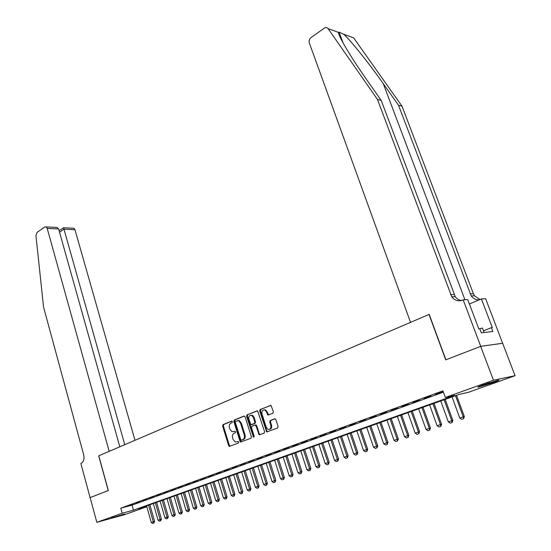 <?xml version="1.0" encoding="UTF-8"?>
<svg xmlns="http://www.w3.org/2000/svg" width="551" height="551" viewBox="0 0 551 551"><rect width="100%" height="100%" fill="white"/><g stroke="black" fill="none" stroke-linecap="round" stroke-linejoin="round"><path stroke-width="0.83" d="M232.398 421.66L231.599 421.129L223.072 424.601L222.611 426.006L228.637 445.614L229.278 446.393L238.404 443.087L238.735 442.095L238.287 441.551L235.146 441.93L233.107 439.464L232.598 437.818C232.102 435.634 232.605 434.119 234.113 433.286L235.229 432.845L235.559 431.853L235.125 431.323L231.937 431.702L229.96 429.284L229.457 427.645C228.961 425.468 229.457 423.953 230.959 423.106L232.067 422.658L232.398 421.66M492.993 382.676L478.42 387.146C476.877 387.339 478.64 386.513 483.702 384.667L498.393 380.156C499.943 379.97 498.138 380.81 492.993 382.676M124.664 514L111.481 517.94L124.664 514M272.883 413.305L273.392 411.831L270.996 405.398L260.175 409.483L259.679 410.95L266.725 431.929L277.594 428.01L278.11 426.536L275.879 419.593L274.639 418.801L270.245 420.537L269.735 422.004L270.83 425.427C271.216 428.416 270.224 429.697 267.855 429.263L266.202 427.232L261.973 413.904C261.601 410.867 262.613 409.6 265.017 410.096L266.56 412.058L267.855 415.02L272.883 413.305M90.102 497.601L108.244 490.576L98.684 455.835L109.188 451.338L47.207 228.417L46.215 226.916L44.748 226.971L37.041 232.453L35.96 235.621L43.557 307.093L83.656 454.685C84.51 458.914 83.69 461.793 81.204 463.315L80.873 463.46L90.102 497.601L108.34 490.542L98.781 455.794L429.022 314.449L445.725 359.879L480.665 346.352L493.455 380.231L515.061 375.692L468.185 392.381L459.162 394.385L138.604 508.766L146.766 506.548M90.137 497.587L96.824 522.32L122.184 513.236L133.445 510.171L454.844 395.349L445.36 397.457L493.455 380.231M445.36 397.457L442.956 390.852L120.779 508.146L122.184 513.236M245.147 416.852L243.969 416.088L234.292 420.027L233.817 421.453L239.96 441.248L240.601 442.019L250.919 438.272L251.408 436.833L245.147 416.852M247.082 414.82L257.613 410.819L264.597 431.743L264.094 433.203L259.204 434.835L256.001 425.895L254.803 425.11L251.986 426.226L251.497 427.666L254.163 436.144L253.426 437.143L246.6 416.26L247.082 414.82L257.455 410.757M133.252 504.144L129.244 505.598L133.252 504.144M140.009 501.685L135.945 503.166L140.009 501.685M146.862 499.199L142.737 500.694L146.862 499.199M153.805 496.671L149.631 498.194L153.805 496.671M160.851 494.109L156.615 495.652L160.851 494.109M168 491.513L163.702 493.076L168 491.513M175.246 488.882L170.886 490.466L175.246 488.882M182.595 486.209L178.173 487.814L182.595 486.209M190.054 483.496L185.57 485.128L190.054 483.496M197.623 480.748L193.07 482.4L197.623 480.748M205.303 477.951L200.681 479.632L205.303 477.951M213.092 475.12L208.409 476.822L213.092 475.12M221.006 472.248L216.247 473.977L221.006 472.248M229.03 469.328L224.202 471.084L229.03 469.328M237.185 466.366L232.281 468.15L237.185 466.366M245.457 463.357L240.477 465.168L245.457 463.357M253.859 460.299L248.804 462.137L253.859 460.299M262.393 457.199L257.262 459.066L262.393 457.199M271.064 454.052L265.844 455.946L271.064 454.052M279.867 450.849L274.57 452.777L279.867 450.849M288.807 447.598L283.428 449.554L288.807 447.598M297.898 444.292L292.429 446.282L297.898 444.292M307.127 440.938L301.569 442.963L307.127 440.938M316.515 437.528L310.867 439.581L316.515 437.528M326.054 434.064L320.31 436.151L326.054 434.064M335.752 430.538L329.911 432.659L335.752 430.538M345.608 426.949L339.671 429.112L345.608 426.949M355.629 423.306L349.596 425.503L355.629 423.306M365.83 419.6L359.686 421.832L365.83 419.6M376.195 415.833L369.955 418.106L376.195 415.833M386.747 411.996L380.39 414.311L386.747 411.996M397.478 408.098L391.017 410.447L397.478 408.098M408.394 404.131L401.824 406.521L408.394 404.131M419.511 400.088L412.816 402.519L419.511 400.088M430.827 395.976L424.015 398.456L430.827 395.976M120.779 508.146L132.04 505.143L443.424 392.14M443.231 391.603L435.407 394.309L443.266 391.699M146.821 506.748L124.161 514.813L96.824 522.32M480.665 346.352L502.636 343.273L515.061 375.692M132.04 505.143L133.445 510.171M240.808 442.074L240.511 441.124M235.105 431.309L234.375 431.598M238.252 441.537L237.536 441.812M231.971 421.136L223.816 424.456L223.355 425.861L229.374 445.449L230.139 446.262M244.424 416.06L235.036 419.89L234.561 421.308L240.704 441.082L241.483 441.902M235.663 421.198L235.332 422.197L240.739 439.588L241.18 440.125L242.75 439.677C244.286 438.844 244.796 437.322 244.286 435.104L240.567 423.175L238.652 420.792L235.663 421.198M242.151 440.008L241.552 440.139M237.626 420.565L239.389 420.647L241.304 423.03L245.023 434.953C245.532 437.163 245.023 438.686 243.487 439.519L242.288 439.973M255.044 425.062L256.125 424.986L256.738 425.744L259.314 433.906L260.113 434.732M247.819 414.683L247.337 416.122L254.08 436.936M253.336 417.444L251.759 415.468C249.445 415.041 248.473 416.301 248.852 419.249L250.912 424.635L254.314 423.547L254.803 422.1L253.336 417.444L254.073 417.307L252.496 415.323L250.884 415.247M251.993 424.566L251.497 424.663M254.073 417.307L255.54 421.949L255.044 423.402L252.234 424.518M264.053 409.841L265.754 409.958L268.778 414.944M269.542 429.332C271.34 428.953 272.015 427.604 271.56 425.276L270.83 425.427M275.08 418.774L270.975 420.385L270.465 421.859L271.56 425.276M270.803 405.322L260.912 409.345L260.416 410.812L266.836 431.006L267.648 431.839M146.587 505.921L151.277 522.472L153.302 521.783L148.591 505.205M153.708 523.106L152.696 523.45L153.922 523.044L153.302 521.783L154.604 521.404L149.865 504.75M151.277 522.472L152.696 523.45M153.922 523.044L154.604 521.404M484.129 332.522L482.435 328.052L478.95 328.975M486.733 383.613L489.646 382.649M134.981 440.297L74.957 229.705L63.937 229.195L59.542 232.246M124.76 444.671L63.572 227.742L73.965 228.245L74.957 229.705M119.815 446.792L58.613 228.947L47.207 228.417M72.691 228.183L73.965 228.245M54.335 227.301L57.001 227.432L58.613 228.947M59.109 230.704L63.572 227.742M343.776 34.307L353.646 37.867L402.016 106.198L398.504 105.227L383.255 83.635C368.95 63.227 350.746 40.519 343.776 34.307L339.085 32.13L338.438 32.378C338.348 36.015 350.863 57.208 365.733 78.304L381.216 100.447L455.243 296.638C456.772 298.8 458.79 300.095 461.29 300.536M410.529 322.363L309.311 42.944C308.767 40.829 309.325 39.052 310.998 37.606L324.284 28.163C325.793 27.219 327.067 27.385 328.093 28.645L377.456 99.407L451.758 296.789C454.637 300.502 458.218 301.611 462.509 300.116L463.177 299.827L480.727 346.324L445.904 359.81L429.195 314.373L410.529 322.363M463.177 299.827L467.73 299.606L478.853 328.981L479.838 328.878L481.333 332.838L492.863 331.516L491.382 327.645L492.318 327.549L481.381 298.924L485.631 298.711L502.636 343.273M502.698 343.245L480.727 346.324M381.216 100.447L377.456 99.407M402.016 106.198L473.399 293.731L474.501 295.811L480.031 299.496M479.377 299.772C476.03 300.006 473.323 298.732 471.25 295.949L398.504 105.227M481.381 298.924L469.39 303.994M491.382 327.645L483.475 330.8M153.302 503.524L158.054 520.178L160.107 519.483L155.334 502.794M160.506 520.819L159.48 521.163L160.727 520.75L160.107 519.483L161.402 519.104L156.608 502.34M158.054 520.178L159.48 521.163M160.727 520.75L161.402 519.104M160.114 501.093L164.921 517.85L167.001 517.148L162.173 500.356M167.401 518.491L166.361 518.842L167.621 518.429L167.001 517.148L168.296 516.769L163.447 499.902M164.921 517.85L166.361 518.842M167.621 518.429L168.296 516.769M167.015 498.627L171.884 515.495L173.992 514.779L169.102 497.884M174.391 516.135L173.338 516.494L174.605 516.073L173.992 514.779L175.287 514.407L170.376 497.429M171.884 515.495L173.338 516.494M174.605 516.073L175.287 514.407M174.013 496.134L178.944 513.105L181.079 512.382L176.134 495.377M181.479 513.746L180.411 514.111L181.692 513.684L181.079 512.382L182.374 512.003L177.394 494.922M178.944 513.105L180.411 514.111M181.692 513.684L182.374 512.003M181.107 493.6L186.107 510.681L188.27 509.95L183.256 492.835M188.662 511.328L187.581 511.693L188.876 511.266L188.27 509.95L189.565 509.572L184.523 492.38M186.107 510.681L187.581 511.693M188.876 511.266L189.565 509.572M188.304 491.031L193.367 508.222L195.564 507.478L190.481 490.259M195.949 508.869L194.847 509.241L196.163 508.807L195.564 507.478L196.852 507.106L191.741 489.805M193.367 508.222L194.847 509.241M196.163 508.807L196.852 507.106M195.598 488.427L200.729 505.728L202.954 504.978L197.809 487.642M203.34 506.383L202.224 506.755L203.553 506.321L202.954 504.978L204.242 504.606L199.069 487.194M200.729 505.728L202.224 506.755M203.553 506.321L204.242 504.606M203.002 485.789L208.195 503.201L210.454 502.436L205.241 484.99M210.833 503.855L209.704 504.234L211.054 503.793L210.454 502.436L211.736 502.064L206.494 484.543M208.195 503.201L209.704 504.234M211.054 503.793L211.736 502.064M210.51 483.11L215.772 500.639L218.065 499.86L212.782 482.297M218.444 501.293L217.294 501.679L218.651 501.231L218.065 499.86L219.346 499.495L214.029 481.856M215.772 500.639L217.294 501.679M218.651 501.231L219.346 499.495M218.12 480.396L223.458 498.035L225.779 497.25L220.428 479.57M226.158 498.689L224.994 499.082L226.365 498.627L225.779 497.25L227.06 496.885L221.674 479.129M223.458 498.035L224.994 499.082M226.365 498.627L227.06 496.885M225.848 477.634L231.255 495.397L233.617 494.598L228.19 476.801M233.982 496.052L232.797 496.451L234.196 495.99L233.617 494.598L234.884 494.233L229.43 476.36M231.255 495.397L232.797 496.451M234.196 495.99L234.884 494.233M233.686 474.838L239.162 492.718L241.558 491.905L236.062 473.991M241.923 493.372L240.725 493.779L242.137 493.31L241.558 491.905L242.833 491.547L237.302 473.55M239.162 492.718L240.725 493.779M242.137 493.31L242.833 491.547M241.641 472L247.192 490.004L249.624 489.178L244.052 471.139M249.982 490.659L248.77 491.065L250.195 490.597L249.624 489.178L250.891 488.82L245.285 470.699M247.192 490.004L248.77 491.065M250.195 490.597L250.891 488.82M249.713 469.121L255.34 487.242L257.813 486.409L252.158 468.247M258.164 487.904L256.931 488.317L258.378 487.842L257.813 486.409L259.073 486.044L253.384 467.813M255.34 487.242L256.931 488.317M258.378 487.842L259.073 486.044M257.902 466.201L263.612 484.446L266.119 483.592L260.389 465.313M266.47 485.1L265.217 485.527L266.677 485.038L266.119 483.592L267.373 483.234L261.615 464.879M263.612 484.446L265.217 485.527M266.677 485.038L267.373 483.234M266.223 463.233L272.008 481.602L274.556 480.741L268.743 462.33M274.901 482.263L273.627 482.69L275.107 482.201L274.556 480.741L275.803 480.382L269.962 461.896M272.008 481.602L273.627 482.69M275.107 482.201L275.803 480.382M274.667 460.216L280.535 478.716L283.118 477.841L277.222 459.307M283.455 479.377L282.167 479.811L283.662 479.315L283.118 477.841L284.364 477.49L278.434 458.873M280.535 478.716L282.167 479.811M283.662 479.315L284.364 477.49M283.235 457.158L289.192 475.782L291.816 474.893L285.838 456.235M292.147 476.45L290.838 476.89L292.354 476.388L291.816 474.893L293.056 474.542L287.043 455.801M289.192 475.782L290.838 476.89M292.354 476.388L293.056 474.542M291.94 454.052L297.981 472.806L300.646 471.904L294.578 453.115M300.97 473.474L299.641 473.922L301.177 473.412L300.646 471.904L301.879 471.56L295.784 452.681M297.981 472.806L299.641 473.922M301.177 473.412L301.879 471.56M300.784 450.897L306.907 469.789L309.614 468.873L303.463 449.947M309.938 470.451L308.581 470.905L310.144 470.396L309.614 468.873L310.847 468.522L304.655 449.52M306.907 469.789L308.581 470.905M310.144 470.396L310.847 468.522M309.758 447.694L315.978 466.718L318.726 465.788L312.479 446.723M319.043 467.379L317.665 467.847L319.243 467.324L318.726 465.788L319.945 465.443L313.671 446.303M315.978 466.718L317.665 467.847M319.243 467.324L319.945 465.443M318.884 444.443L325.193 463.598L327.983 462.654L321.646 443.452M328.293 464.266L326.895 464.734L328.492 464.211L327.983 462.654L329.195 462.31L322.831 443.032M325.193 463.598L326.895 464.734M328.492 464.211L329.195 462.31M328.148 441.137L334.553 460.429L337.384 459.472L330.958 440.132M337.687 461.097L336.268 461.573L337.887 461.042L337.384 459.472L338.596 459.135L332.129 439.712M334.553 460.429L336.268 461.573M337.887 461.042L338.596 459.135M337.563 437.776L344.058 457.213L346.944 456.235L340.415 436.757M347.24 457.881L345.794 458.363L347.44 457.819L346.944 456.235L348.142 455.897L341.579 436.344M344.058 457.213L345.794 458.363M347.44 457.819L348.142 455.897M347.13 434.36L353.728 453.941L356.655 452.95L350.03 433.327M356.945 454.609L355.478 455.098L357.144 454.554L356.655 452.95L357.847 452.619L351.187 432.914M353.728 453.941L355.478 455.098M357.144 454.554L357.847 452.619M356.848 430.896L363.55 450.615L366.525 449.602L359.796 429.842M366.808 451.283L365.32 451.786L367.007 451.228L366.525 449.602L367.71 449.279L360.946 429.429M363.55 450.615L365.32 451.786M367.007 451.228L367.71 449.279M366.732 427.369L373.537 447.233L376.56 446.207L369.728 426.295M376.836 447.901L375.321 448.411L377.029 447.846L376.56 446.207L377.738 445.883L370.871 425.889M373.537 447.233L375.321 448.411M377.029 447.846L377.738 445.883M376.781 423.781L383.689 443.796L386.768 442.756L379.825 422.693M387.029 444.464L385.486 444.988L387.222 444.409L386.768 442.756L387.932 442.432L380.955 422.293M383.689 443.796L385.486 444.988M387.222 444.409L387.932 442.432M386.995 420.137L394.013 440.304L397.14 439.243L390.094 419.029M397.395 440.972L395.832 441.503L397.588 440.917L397.14 439.243L398.297 438.927L391.21 418.629M394.013 440.304L395.832 441.503M397.588 440.917L398.297 438.927M397.381 416.432L404.51 436.75L407.692 435.669L400.536 415.309M407.94 437.418L406.342 437.955L408.126 437.363L407.692 435.669L408.835 435.359L401.645 414.91M404.51 436.75L406.342 437.955M408.126 437.363L408.835 435.359M407.947 412.665L415.185 433.134L418.423 432.039L411.149 411.521M418.664 433.802L417.038 434.353L418.85 433.754L418.423 432.039L419.559 431.729L412.244 411.129M415.185 433.134L417.038 434.353M418.85 433.754L419.559 431.729M418.691 408.828L426.047 429.456L429.339 428.341L421.949 407.664M429.566 430.131L427.92 430.682L429.752 430.076L429.339 428.341L430.462 428.037L423.037 407.279M426.047 429.456L427.92 430.682M429.752 430.076L430.462 428.037M429.622 404.93L437.095 425.716L440.449 424.58L432.934 403.745M440.669 426.384L438.989 426.956L440.848 426.336L440.449 424.58L441.558 424.284L434.009 403.36M437.095 425.716L438.989 426.956M440.848 426.336L441.558 424.284M440.745 400.956L448.342 421.908L451.751 420.757L444.12 399.757M451.958 422.583L450.25 423.154L452.144 422.534L451.751 420.757L452.853 420.461L445.18 399.379M448.342 421.908L450.25 423.154M452.144 422.534L452.853 420.461M452.061 396.92L459.782 418.037L463.253 416.859L455.498 395.694M463.453 418.705L461.717 419.29L463.632 418.657L463.253 416.859L464.341 416.57L456.538 395.322M459.782 418.037L461.717 419.29M463.632 418.657L464.341 416.57M229.374 445.449L228.637 445.614M223.355 425.861L222.611 426.006M223.816 424.456L223.072 424.601M240.704 441.082L239.96 441.248M234.561 421.308L233.817 421.453M235.036 419.89L234.292 420.027M243.487 439.519L242.75 439.677M245.023 434.953L244.286 435.104M241.304 423.03L240.567 423.175M259.314 433.906L258.577 434.064M256.738 425.744L256.001 425.895M253.715 436.44L252.985 436.599M247.337 416.122L246.6 416.26M255.044 423.402L254.314 423.547M255.54 421.949L254.803 422.1M268.006 414.138L267.269 414.276M267.297 411.921L266.56 412.058M270.465 421.859L269.735 422.004M270.975 420.385L270.245 420.537M266.836 431.006L266.105 431.164M260.416 410.812L259.679 410.95M260.912 409.345L260.175 409.483M383.255 83.635L464.927 299.744M454.12 294.482L450.628 294.62M470.148 293.855L473.399 293.731M338.438 32.378L328.093 28.645M230.022 446.227L229.278 446.393M241.345 441.861L240.601 442.019M239.389 420.647L238.652 420.792M259.941 434.677L259.204 434.835M256.125 424.986L255.395 425.138M254.025 437.012L253.426 437.143M252.496 415.323L251.759 415.468M268.592 414.875L267.855 415.02M265.754 409.958L265.017 410.096M267.455 431.777L266.725 431.929M46.215 226.916L57.001 227.432M339.085 32.13L343.128 43.012M471.25 295.949L474.501 295.811M455.243 296.638L451.758 296.789"/></g></svg>
